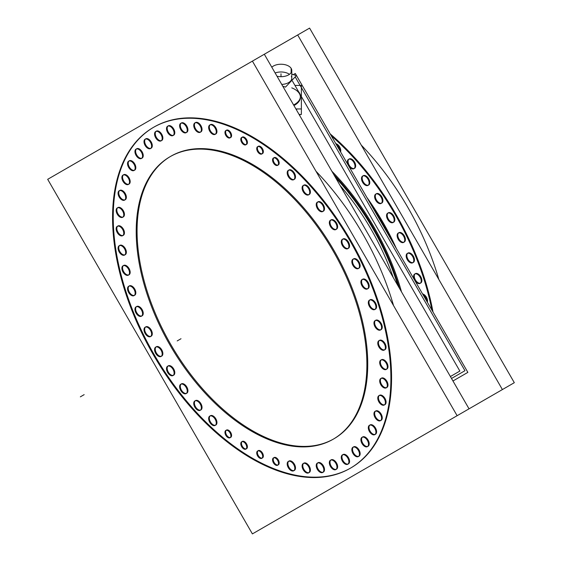 <?xml version="1.0" encoding="UTF-8"?>
<svg xmlns="http://www.w3.org/2000/svg" width="562" height="562" viewBox="0 0 562 562"><rect width="100%" height="100%" fill="white"/><g stroke="black" fill="none" stroke-linecap="round" stroke-linejoin="round"><path stroke-width="0.84" d="M170.848 156.25A163.113 94.17 60 0 1 252.401 164.329A163.113 94.17 60 0 1 358.963 308.067A163.113 94.17 60 0 1 333.961 438.767M333.526 439.013A163.113 94.17 60 0 1 252.401 430.689A163.113 94.17 60 0 1 145.965 287.344A163.113 94.17 60 0 1 170.419 156.503M153.665 127.258A196.812 113.629 -120 0 0 123.921 285.082A196.812 113.629 -120 0 0 252.401 458.206A196.812 113.629 -120 0 0 350.47 468.146M350.807 467.956A196.812 113.629 -120 0 0 380.98 310.245A196.812 113.629 -120 0 0 252.401 136.812A196.812 113.629 -120 0 0 154.002 127.068M384.598 349.831A5.395 3.112 60 0 1 382.258 349.402A5.395 3.112 60 0 1 378.739 344.654A5.395 3.112 60 0 1 379.561 340.333A5.395 3.112 60 0 1 382.258 340.6A5.395 3.112 60 0 1 385.785 345.349A5.395 3.112 60 0 1 384.956 349.669M380.783 329.753A5.395 3.112 60 0 1 378.444 329.332A5.395 3.112 60 0 1 374.924 324.576A5.395 3.112 60 0 1 375.746 320.256A5.395 3.112 60 0 1 378.444 320.523A5.395 3.112 60 0 1 381.963 325.279A5.395 3.112 60 0 1 381.141 329.599M375.128 309.276A5.395 3.112 60 0 1 372.789 308.854A5.395 3.112 60 0 1 369.269 304.105A5.395 3.112 60 0 1 370.098 299.778A5.395 3.112 60 0 1 372.789 300.052A5.395 3.112 60 0 1 376.315 304.801A5.395 3.112 60 0 1 375.486 309.121M367.724 288.699A5.395 3.112 60 0 1 365.384 288.278A5.395 3.112 60 0 1 361.858 283.522A5.395 3.112 60 0 1 362.687 279.202A5.395 3.112 60 0 1 365.384 279.469A5.395 3.112 60 0 1 368.904 284.224A5.395 3.112 60 0 1 368.082 288.545M358.668 268.32A5.395 3.112 60 0 1 356.329 267.898A5.395 3.112 60 0 1 352.803 263.149A5.395 3.112 60 0 1 353.631 258.829A5.395 3.112 60 0 1 356.329 259.096A5.395 3.112 60 0 1 359.849 263.845A5.395 3.112 60 0 1 359.02 268.165M348.096 248.439A5.395 3.112 60 0 1 345.756 248.018A5.395 3.112 60 0 1 342.23 243.262A5.395 3.112 60 0 1 343.059 238.941A5.395 3.112 60 0 1 345.756 239.208A5.395 3.112 60 0 1 349.276 243.964A5.395 3.112 60 0 1 348.454 248.285M336.16 229.345A5.395 3.112 60 0 1 333.821 228.917A5.395 3.112 60 0 1 330.301 224.168A5.395 3.112 60 0 1 331.123 219.847A5.395 3.112 60 0 1 333.821 220.114A5.395 3.112 60 0 1 337.348 224.863A5.395 3.112 60 0 1 336.519 229.184M323.038 211.312A5.395 3.112 60 0 1 320.705 210.891A5.395 3.112 60 0 1 317.179 206.135A5.395 3.112 60 0 1 318.008 201.814A5.395 3.112 60 0 1 320.705 202.081A5.395 3.112 60 0 1 324.225 206.837A5.395 3.112 60 0 1 323.396 211.157M308.924 194.607A5.395 3.112 60 0 1 306.585 194.185A5.395 3.112 60 0 1 303.066 189.429A5.395 3.112 60 0 1 303.887 185.109A5.395 3.112 60 0 1 306.585 185.376A5.395 3.112 60 0 1 310.112 190.132A5.395 3.112 60 0 1 309.283 194.452M294.017 179.475A5.395 3.112 60 0 1 291.678 179.046A5.395 3.112 60 0 1 288.158 174.297A5.395 3.112 60 0 1 288.98 169.977A5.395 3.112 60 0 1 291.678 170.244A5.395 3.112 60 0 1 295.205 174.993A5.395 3.112 60 0 1 294.376 179.313M215.471 134.121A5.395 3.112 60 0 1 213.131 133.7A5.395 3.112 60 0 1 209.605 128.944A5.395 3.112 60 0 1 210.434 124.624A5.395 3.112 60 0 1 213.131 124.89A5.395 3.112 60 0 1 216.651 129.646A5.395 3.112 60 0 1 215.822 133.967M200.564 132.042A5.395 3.112 60 0 1 198.224 131.62A5.395 3.112 60 0 1 194.698 126.871A5.395 3.112 60 0 1 195.527 122.544A5.395 3.112 60 0 1 198.224 122.811A5.395 3.112 60 0 1 201.744 127.567A5.395 3.112 60 0 1 200.915 131.887M186.444 132.449A5.395 3.112 60 0 1 184.104 132.028A5.395 3.112 60 0 1 180.585 127.272A5.395 3.112 60 0 1 181.414 122.952A5.395 3.112 60 0 1 184.104 123.219A5.395 3.112 60 0 1 187.631 127.974A5.395 3.112 60 0 1 186.802 132.295M173.328 135.33A5.395 3.112 60 0 1 170.989 134.908A5.395 3.112 60 0 1 167.462 130.152A5.395 3.112 60 0 1 168.291 125.832A5.395 3.112 60 0 1 170.989 126.099A5.395 3.112 60 0 1 174.508 130.855A5.395 3.112 60 0 1 173.679 135.175M161.392 140.648A5.395 3.112 60 0 1 159.053 140.226A5.395 3.112 60 0 1 155.534 135.47A5.395 3.112 60 0 1 156.355 131.15A5.395 3.112 60 0 1 159.053 131.417A5.395 3.112 60 0 1 162.573 136.173A5.395 3.112 60 0 1 161.751 140.493M150.82 148.326A5.395 3.112 60 0 1 148.48 147.897A5.395 3.112 60 0 1 144.961 143.148A5.395 3.112 60 0 1 145.783 138.828A5.395 3.112 60 0 1 148.48 139.095A5.395 3.112 60 0 1 152.007 143.844A5.395 3.112 60 0 1 151.178 148.164M141.764 158.245A5.395 3.112 60 0 1 139.425 157.824A5.395 3.112 60 0 1 135.906 153.068A5.395 3.112 60 0 1 136.728 148.747A5.395 3.112 60 0 1 139.425 149.014A5.395 3.112 60 0 1 142.952 153.77A5.395 3.112 60 0 1 142.123 158.091M134.353 170.272A5.395 3.112 60 0 1 132.014 169.843A5.395 3.112 60 0 1 128.494 165.095A5.395 3.112 60 0 1 129.323 160.774A5.395 3.112 60 0 1 132.014 161.041A5.395 3.112 60 0 1 135.54 165.79A5.395 3.112 60 0 1 134.711 170.11M128.705 184.217A5.395 3.112 60 0 1 126.366 183.795A5.395 3.112 60 0 1 122.839 179.039A5.395 3.112 60 0 1 123.668 174.719A5.395 3.112 60 0 1 126.366 174.986A5.395 3.112 60 0 1 129.885 179.742A5.395 3.112 60 0 1 129.063 184.062M124.89 199.889A5.395 3.112 60 0 1 122.551 199.461A5.395 3.112 60 0 1 119.025 194.712A5.395 3.112 60 0 1 119.854 190.392A5.395 3.112 60 0 1 122.551 190.658A5.395 3.112 60 0 1 126.071 195.407A5.395 3.112 60 0 1 125.242 199.728M122.966 217.051A5.395 3.112 60 0 1 120.626 216.63A5.395 3.112 60 0 1 117.107 211.874A5.395 3.112 60 0 1 117.929 207.554A5.395 3.112 60 0 1 120.626 207.821A5.395 3.112 60 0 1 124.153 212.577A5.395 3.112 60 0 1 123.324 216.897M122.966 235.464A5.395 3.112 60 0 1 120.626 235.035A5.395 3.112 60 0 1 117.107 230.287A5.395 3.112 60 0 1 117.929 225.966A5.395 3.112 60 0 1 120.626 226.233A5.395 3.112 60 0 1 124.153 230.982A5.395 3.112 60 0 1 123.324 235.302M124.89 254.846A5.395 3.112 60 0 1 122.551 254.417A5.395 3.112 60 0 1 119.025 249.668A5.395 3.112 60 0 1 119.854 245.348A5.395 3.112 60 0 1 122.551 245.615A5.395 3.112 60 0 1 126.071 250.364A5.395 3.112 60 0 1 125.242 254.684M128.705 274.923A5.395 3.112 60 0 1 126.366 274.495A5.395 3.112 60 0 1 122.839 269.746A5.395 3.112 60 0 1 123.668 265.426A5.395 3.112 60 0 1 126.366 265.693A5.395 3.112 60 0 1 129.885 270.441A5.395 3.112 60 0 1 129.063 274.762M134.353 295.394A5.395 3.112 60 0 1 132.014 294.973A5.395 3.112 60 0 1 128.494 290.224A5.395 3.112 60 0 1 129.323 285.896A5.395 3.112 60 0 1 132.014 286.163A5.395 3.112 60 0 1 135.54 290.919A5.395 3.112 60 0 1 134.711 295.24M141.764 315.97A5.395 3.112 60 0 1 139.425 315.549A5.395 3.112 60 0 1 135.906 310.8A5.395 3.112 60 0 1 136.728 306.48A5.395 3.112 60 0 1 139.425 306.747A5.395 3.112 60 0 1 142.952 311.496A5.395 3.112 60 0 1 142.123 315.816M150.82 336.35A5.395 3.112 60 0 1 148.48 335.928A5.395 3.112 60 0 1 144.961 331.173A5.395 3.112 60 0 1 145.783 326.852A5.395 3.112 60 0 1 148.48 327.119A5.395 3.112 60 0 1 152.007 331.875A5.395 3.112 60 0 1 151.178 336.195M161.392 356.238A5.395 3.112 60 0 1 159.053 355.809A5.395 3.112 60 0 1 155.534 351.06A5.395 3.112 60 0 1 156.355 346.74A5.395 3.112 60 0 1 159.053 347.007A5.395 3.112 60 0 1 162.573 351.756A5.395 3.112 60 0 1 161.751 356.076M173.328 375.332A5.395 3.112 60 0 1 170.989 374.903A5.395 3.112 60 0 1 167.462 370.154A5.395 3.112 60 0 1 168.291 365.834A5.395 3.112 60 0 1 170.989 366.101A5.395 3.112 60 0 1 174.508 370.85A5.395 3.112 60 0 1 173.679 375.17M186.444 393.365A5.395 3.112 60 0 1 184.104 392.936A5.395 3.112 60 0 1 180.585 388.187A5.395 3.112 60 0 1 181.414 383.867A5.395 3.112 60 0 1 184.104 384.134A5.395 3.112 60 0 1 187.631 388.883A5.395 3.112 60 0 1 186.802 393.203M200.564 410.07A5.395 3.112 60 0 1 198.224 409.642A5.395 3.112 60 0 1 194.698 404.893A5.395 3.112 60 0 1 195.527 400.573A5.395 3.112 60 0 1 198.224 400.839A5.395 3.112 60 0 1 201.744 405.588A5.395 3.112 60 0 1 200.915 409.909M215.471 425.202A5.395 3.112 60 0 1 213.131 424.774A5.395 3.112 60 0 1 209.605 420.025A5.395 3.112 60 0 1 210.434 415.704A5.395 3.112 60 0 1 213.131 415.971A5.395 3.112 60 0 1 216.651 420.72A5.395 3.112 60 0 1 215.822 425.041M294.017 470.556A5.395 3.112 60 0 1 291.678 470.127A5.395 3.112 60 0 1 288.158 465.378A5.395 3.112 60 0 1 288.98 461.058A5.395 3.112 60 0 1 291.678 461.325A5.395 3.112 60 0 1 295.205 466.074A5.395 3.112 60 0 1 294.376 470.394M308.924 472.628A5.395 3.112 60 0 1 306.585 472.206A5.395 3.112 60 0 1 303.066 467.458A5.395 3.112 60 0 1 303.887 463.137A5.395 3.112 60 0 1 306.585 463.404A5.395 3.112 60 0 1 310.112 468.153A5.395 3.112 60 0 1 309.283 472.473M323.038 472.228A5.395 3.112 60 0 1 320.705 471.799A5.395 3.112 60 0 1 317.179 467.05A5.395 3.112 60 0 1 318.008 462.73A5.395 3.112 60 0 1 320.705 462.997A5.395 3.112 60 0 1 324.225 467.746A5.395 3.112 60 0 1 323.396 472.066M336.16 469.34A5.395 3.112 60 0 1 333.821 468.919A5.395 3.112 60 0 1 330.301 464.17A5.395 3.112 60 0 1 331.123 459.849A5.395 3.112 60 0 1 333.821 460.116A5.395 3.112 60 0 1 337.348 464.865A5.395 3.112 60 0 1 336.519 469.186M348.096 464.022A5.395 3.112 60 0 1 345.756 463.601A5.395 3.112 60 0 1 342.23 458.852A5.395 3.112 60 0 1 343.059 454.532A5.395 3.112 60 0 1 345.756 454.798A5.395 3.112 60 0 1 349.276 459.547A5.395 3.112 60 0 1 348.454 463.868M358.668 456.351A5.395 3.112 60 0 1 356.329 455.923A5.395 3.112 60 0 1 352.803 451.174A5.395 3.112 60 0 1 353.631 446.853A5.395 3.112 60 0 1 356.329 447.12A5.395 3.112 60 0 1 359.849 451.869A5.395 3.112 60 0 1 359.02 456.189M367.724 446.432A5.395 3.112 60 0 1 365.384 446.003A5.395 3.112 60 0 1 361.858 441.254A5.395 3.112 60 0 1 362.687 436.934A5.395 3.112 60 0 1 365.384 437.201A5.395 3.112 60 0 1 368.904 441.95A5.395 3.112 60 0 1 368.082 446.27M375.128 434.405A5.395 3.112 60 0 1 372.789 433.983A5.395 3.112 60 0 1 369.269 429.228A5.395 3.112 60 0 1 370.098 424.907A5.395 3.112 60 0 1 372.789 425.174A5.395 3.112 60 0 1 376.315 429.93A5.395 3.112 60 0 1 375.486 434.25M380.783 420.46A5.395 3.112 60 0 1 378.444 420.032A5.395 3.112 60 0 1 374.924 415.283A5.395 3.112 60 0 1 375.746 410.963A5.395 3.112 60 0 1 378.444 411.229A5.395 3.112 60 0 1 381.963 415.978A5.395 3.112 60 0 1 381.141 420.299M384.598 404.788A5.395 3.112 60 0 1 382.258 404.366A5.395 3.112 60 0 1 378.739 399.61A5.395 3.112 60 0 1 379.561 395.29A5.395 3.112 60 0 1 382.258 395.557A5.395 3.112 60 0 1 385.785 400.306A5.395 3.112 60 0 1 384.956 404.633M386.523 387.625A5.395 3.112 60 0 1 384.183 387.197A5.395 3.112 60 0 1 380.657 382.448A5.395 3.112 60 0 1 381.486 378.128A5.395 3.112 60 0 1 384.183 378.395A5.395 3.112 60 0 1 387.703 383.144A5.395 3.112 60 0 1 386.874 387.464M386.523 369.213A5.395 3.112 60 0 1 384.183 368.791A5.395 3.112 60 0 1 380.657 364.036A5.395 3.112 60 0 1 381.486 359.715A5.395 3.112 60 0 1 384.183 359.982A5.395 3.112 60 0 1 387.703 364.738A5.395 3.112 60 0 1 386.874 369.058M246.177 144.539A4.215 2.431 60 0 1 244.435 144.181A4.215 2.431 60 0 1 241.681 140.472A4.215 2.431 60 0 1 242.327 137.093A4.215 2.431 60 0 1 244.435 137.304A4.215 2.431 60 0 1 247.182 141.02A4.215 2.431 60 0 1 246.542 144.392M262.117 153.742A4.215 2.431 60 0 1 260.375 153.391A4.215 2.431 60 0 1 257.621 149.675A4.215 2.431 60 0 1 258.267 146.303A4.215 2.431 60 0 1 260.375 146.506A4.215 2.431 60 0 1 263.128 150.223A4.215 2.431 60 0 1 262.482 153.595M277.944 165.102A4.215 2.431 60 0 1 276.202 164.743A4.215 2.431 60 0 1 273.448 161.034A4.215 2.431 60 0 1 274.094 157.655A4.215 2.431 60 0 1 276.202 157.866A4.215 2.431 60 0 1 278.956 161.575A4.215 2.431 60 0 1 278.309 164.954M277.944 464.992A4.215 2.431 60 0 1 276.202 464.633A4.215 2.431 60 0 1 273.448 460.924A4.215 2.431 60 0 1 274.094 457.545A4.215 2.431 60 0 1 276.202 457.756A4.215 2.431 60 0 1 278.956 461.465A4.215 2.431 60 0 1 278.309 464.844M262.117 458.072A4.215 2.431 60 0 1 260.375 457.714A4.215 2.431 60 0 1 257.621 454.005A4.215 2.431 60 0 1 258.267 450.626A4.215 2.431 60 0 1 260.375 450.836A4.215 2.431 60 0 1 263.128 454.546A4.215 2.431 60 0 1 262.482 457.925M246.177 448.869A4.215 2.431 60 0 1 244.435 448.511A4.215 2.431 60 0 1 241.681 444.802A4.215 2.431 60 0 1 242.327 441.423A4.215 2.431 60 0 1 244.435 441.634A4.215 2.431 60 0 1 247.182 445.343A4.215 2.431 60 0 1 246.542 448.722M230.35 437.51A4.215 2.431 60 0 1 228.608 437.159A4.215 2.431 60 0 1 225.854 433.442A4.215 2.431 60 0 1 226.5 430.071A4.215 2.431 60 0 1 228.608 430.274A4.215 2.431 60 0 1 231.361 433.99A4.215 2.431 60 0 1 230.715 437.362M230.35 137.62A4.215 2.431 60 0 1 228.608 137.269A4.215 2.431 60 0 1 225.854 133.552A4.215 2.431 60 0 1 226.5 130.18A4.215 2.431 60 0 1 228.608 130.384A4.215 2.431 60 0 1 231.361 134.1A4.215 2.431 60 0 1 230.715 137.472M315.992 171.255A196.812 113.629 60 0 1 393.541 305.566A196.812 113.629 60 0 0 315.992 171.255M340.129 185.551A168.502 97.289 60 0 1 393.224 277.516A168.502 97.289 60 0 0 340.129 185.551M399.547 288.461A169.85 98.062 -120 0 0 333.814 174.606A169.85 98.062 -120 0 1 399.547 288.461M297.101 108.951A19.41 11.205 180 0 1 296.279 109.604A19.41 11.205 180 0 0 297.101 108.951M294.727 89.267A19.41 11.205 0 0 0 291.783 87.869A19.41 11.205 0 0 1 294.727 89.267A19.41 11.205 0 0 1 293.94 105.544A19.41 11.205 0 0 0 300.41 97.191M392.016 240.993A169.85 98.062 -120 0 0 371.152 204.863A169.85 98.062 -120 0 1 392.016 240.993M366.789 197.311A170.391 98.378 60 0 1 396.372 248.552A170.391 98.378 60 0 0 366.789 197.311M433.007 311.994A196.812 113.629 -120 0 0 330.161 133.861A196.812 113.629 -120 0 1 433.007 311.994M422.575 293.926A5.395 3.112 60 0 1 423.72 294.383A5.395 3.112 60 0 1 427.359 302.216A5.395 3.112 60 0 0 423.72 294.383A5.395 3.112 60 0 0 422.575 293.926M420.404 283.136A5.395 3.112 60 0 1 418.065 282.714A5.395 3.112 60 0 1 414.545 277.958A5.395 3.112 60 0 1 415.374 273.638A5.395 3.112 60 0 1 418.065 273.905A5.395 3.112 60 0 1 421.591 278.661A5.395 3.112 60 0 1 420.762 282.981M413 262.559A5.395 3.112 60 0 1 410.66 262.138A5.395 3.112 60 0 1 407.134 257.382A5.395 3.112 60 0 1 407.963 253.062A5.395 3.112 60 0 1 410.66 253.329A5.395 3.112 60 0 1 414.18 258.084A5.395 3.112 60 0 1 413.358 262.405M403.945 242.18A5.395 3.112 60 0 1 401.605 241.758A5.395 3.112 60 0 1 398.079 237.009A5.395 3.112 60 0 1 398.908 232.682A5.395 3.112 60 0 1 401.605 232.949A5.395 3.112 60 0 1 405.125 237.705A5.395 3.112 60 0 1 404.296 242.025M393.372 222.299A5.395 3.112 60 0 1 391.033 221.878A5.395 3.112 60 0 1 387.506 217.122A5.395 3.112 60 0 1 388.335 212.801A5.395 3.112 60 0 1 391.033 213.068A5.395 3.112 60 0 1 394.552 217.824A5.395 3.112 60 0 1 393.73 222.145M381.436 203.205A5.395 3.112 60 0 1 379.097 202.777A5.395 3.112 60 0 1 375.578 198.028A5.395 3.112 60 0 1 376.399 193.707A5.395 3.112 60 0 1 379.097 193.974A5.395 3.112 60 0 1 382.624 198.723A5.395 3.112 60 0 1 381.795 203.044M368.321 185.172A5.395 3.112 60 0 1 365.981 184.75A5.395 3.112 60 0 1 362.455 179.995A5.395 3.112 60 0 1 363.284 175.674A5.395 3.112 60 0 1 365.981 175.941A5.395 3.112 60 0 1 369.501 180.69A5.395 3.112 60 0 1 368.672 185.017M354.2 168.467A5.395 3.112 60 0 1 351.861 168.045A5.395 3.112 60 0 1 348.342 163.289A5.395 3.112 60 0 1 349.164 158.969A5.395 3.112 60 0 1 351.861 159.236A5.395 3.112 60 0 1 355.388 163.992A5.395 3.112 60 0 1 354.559 168.312M335.809 143.647A5.395 3.112 60 0 1 336.954 144.104A5.395 3.112 60 0 1 340.593 151.93A5.395 3.112 60 0 0 336.954 144.104A5.395 3.112 60 0 0 335.809 143.647M361.268 145.115A196.812 113.629 60 0 1 438.817 279.426A196.812 113.629 60 0 0 361.268 145.115M281.738 84.412A10.783 6.224 0 0 0 291.783 78.202A10.783 6.224 0 0 0 291.355 76.46A10.783 6.224 0 0 1 281.738 84.412M289.451 74.332A10.783 6.224 0 0 0 275.134 72.976A10.783 6.224 0 0 1 289.451 74.332M244.301 426.741A163.113 94.17 -120 0 0 333.104 439.266A163.113 94.17 -120 0 0 356.666 303.887A163.113 94.17 -120 0 0 244.301 160.908M258.787 169.267A163.113 94.17 -120 0 0 169.991 156.749A163.113 94.17 -120 0 0 146.429 292.121A163.113 94.17 -120 0 0 258.787 435.107M252.401 533.9L457.124 415.704L252.408 61.117L47.686 179.32L252.401 533.9M242.995 453.232A196.812 113.629 -120 0 0 350.14 468.343A196.812 113.629 -120 0 0 378.57 304.997A196.812 113.629 -120 0 0 242.995 132.47M260.473 142.565A196.812 113.629 -120 0 0 153.328 127.455A196.812 113.629 -120 0 0 124.897 290.8A196.812 113.629 -120 0 0 260.473 463.32M59.6 172.436L264.316 54.24L469.038 408.827L502.4 389.564L297.684 34.977L264.323 54.24L309.592 28.1L514.314 382.687L309.599 500.882M264.316 527.023L469.038 408.827M380.917 340.67A5.395 3.112 60 0 1 384.97 345.307A5.395 3.112 60 0 1 384.282 350.063A5.395 3.112 60 0 1 380.917 349.339M382.258 350.112A5.395 3.112 60 0 1 378.205 345.475A5.395 3.112 60 0 1 378.893 340.72A5.395 3.112 60 0 1 382.258 341.443M377.102 320.593A5.395 3.112 60 0 1 381.155 325.229A5.395 3.112 60 0 1 380.467 329.985A5.395 3.112 60 0 1 377.102 329.262M378.444 330.035A5.395 3.112 60 0 1 374.39 325.398A5.395 3.112 60 0 1 375.079 320.642A5.395 3.112 60 0 1 378.444 321.366M371.454 300.115A5.395 3.112 60 0 1 375.5 304.752A5.395 3.112 60 0 1 374.819 309.507A5.395 3.112 60 0 1 371.454 308.791M372.789 309.557A5.395 3.112 60 0 1 368.742 304.92A5.395 3.112 60 0 1 369.424 300.171A5.395 3.112 60 0 1 372.789 300.888M364.043 279.539A5.395 3.112 60 0 1 368.089 284.175A5.395 3.112 60 0 1 367.408 288.931A5.395 3.112 60 0 1 364.043 288.208M365.377 288.98A5.395 3.112 60 0 1 361.331 284.344A5.395 3.112 60 0 1 362.012 279.595A5.395 3.112 60 0 1 365.377 280.312M354.987 259.166A5.395 3.112 60 0 1 359.034 263.796A5.395 3.112 60 0 1 358.352 268.552A5.395 3.112 60 0 1 354.987 267.835M356.322 268.601A5.395 3.112 60 0 1 352.276 263.964A5.395 3.112 60 0 1 352.957 259.215A5.395 3.112 60 0 1 356.322 259.932M344.415 239.279A5.395 3.112 60 0 1 348.461 243.915A5.395 3.112 60 0 1 347.78 248.671A5.395 3.112 60 0 1 344.415 247.947M345.749 248.72A5.395 3.112 60 0 1 341.703 244.084A5.395 3.112 60 0 1 342.384 239.328A5.395 3.112 60 0 1 345.749 240.051M332.479 220.185A5.395 3.112 60 0 1 336.533 224.821A5.395 3.112 60 0 1 335.844 229.577A5.395 3.112 60 0 1 332.479 228.853M333.821 229.626A5.395 3.112 60 0 1 329.768 224.99A5.395 3.112 60 0 1 330.456 220.234A5.395 3.112 60 0 1 333.821 220.957M319.364 202.151A5.395 3.112 60 0 1 323.41 206.788A5.395 3.112 60 0 1 322.728 211.544A5.395 3.112 60 0 1 319.364 210.82M320.698 211.593A5.395 3.112 60 0 1 316.652 206.957A5.395 3.112 60 0 1 317.333 202.201A5.395 3.112 60 0 1 320.698 202.924M305.243 185.446A5.395 3.112 60 0 1 309.297 190.082A5.395 3.112 60 0 1 308.608 194.838A5.395 3.112 60 0 1 305.243 194.115M306.585 194.888A5.395 3.112 60 0 1 302.532 190.251A5.395 3.112 60 0 1 303.22 185.495A5.395 3.112 60 0 1 306.585 186.219M290.343 170.314A5.395 3.112 60 0 1 294.39 174.951A5.395 3.112 60 0 1 293.701 179.707A5.395 3.112 60 0 1 290.343 178.983M291.678 179.756A5.395 3.112 60 0 1 287.625 175.119A5.395 3.112 60 0 1 288.313 170.363A5.395 3.112 60 0 1 291.678 171.087M211.79 124.961A5.395 3.112 60 0 1 215.836 129.597A5.395 3.112 60 0 1 215.155 134.353A5.395 3.112 60 0 1 211.79 133.63M213.124 134.402A5.395 3.112 60 0 1 209.078 129.766A5.395 3.112 60 0 1 209.759 125.01A5.395 3.112 60 0 1 213.124 125.733M196.883 122.881A5.395 3.112 60 0 1 200.929 127.518A5.395 3.112 60 0 1 200.248 132.274A5.395 3.112 60 0 1 196.883 131.55M198.217 132.323A5.395 3.112 60 0 1 194.171 127.686A5.395 3.112 60 0 1 194.852 122.938A5.395 3.112 60 0 1 198.217 123.654M182.769 123.289A5.395 3.112 60 0 1 186.816 127.925A5.395 3.112 60 0 1 186.127 132.681A5.395 3.112 60 0 1 182.769 131.958M184.104 132.73A5.395 3.112 60 0 1 180.051 128.094A5.395 3.112 60 0 1 180.739 123.338A5.395 3.112 60 0 1 184.104 124.061M169.647 126.169A5.395 3.112 60 0 1 173.693 130.805A5.395 3.112 60 0 1 173.012 135.561A5.395 3.112 60 0 1 169.647 134.838M170.981 135.611A5.395 3.112 60 0 1 166.935 130.974A5.395 3.112 60 0 1 167.617 126.225A5.395 3.112 60 0 1 170.981 126.942M157.711 131.487A5.395 3.112 60 0 1 161.765 136.123A5.395 3.112 60 0 1 161.076 140.879A5.395 3.112 60 0 1 157.711 140.156M159.053 140.929A5.395 3.112 60 0 1 155 136.292A5.395 3.112 60 0 1 155.688 131.543A5.395 3.112 60 0 1 159.053 132.26M147.139 139.165A5.395 3.112 60 0 1 151.192 143.802A5.395 3.112 60 0 1 150.504 148.558A5.395 3.112 60 0 1 147.139 147.834M148.48 148.607A5.395 3.112 60 0 1 144.427 143.97A5.395 3.112 60 0 1 145.115 139.214A5.395 3.112 60 0 1 148.48 139.938M138.083 149.085A5.395 3.112 60 0 1 142.137 153.721A5.395 3.112 60 0 1 141.448 158.477A5.395 3.112 60 0 1 138.083 157.753M139.425 158.526A5.395 3.112 60 0 1 135.372 153.89A5.395 3.112 60 0 1 136.06 149.134A5.395 3.112 60 0 1 139.425 149.857M130.679 161.111A5.395 3.112 60 0 1 134.725 165.748A5.395 3.112 60 0 1 134.044 170.497A5.395 3.112 60 0 1 130.679 169.78M132.014 170.546A5.395 3.112 60 0 1 127.967 165.916A5.395 3.112 60 0 1 128.649 161.161A5.395 3.112 60 0 1 132.014 161.877M125.024 175.056A5.395 3.112 60 0 1 129.07 179.692A5.395 3.112 60 0 1 128.389 184.448A5.395 3.112 60 0 1 125.024 183.725M126.359 184.498A5.395 3.112 60 0 1 122.312 179.861A5.395 3.112 60 0 1 122.994 175.105A5.395 3.112 60 0 1 126.359 175.829M121.209 190.729A5.395 3.112 60 0 1 125.256 195.365A5.395 3.112 60 0 1 124.574 200.121A5.395 3.112 60 0 1 121.209 199.398M122.544 200.17A5.395 3.112 60 0 1 118.498 195.534A5.395 3.112 60 0 1 119.179 190.778A5.395 3.112 60 0 1 122.544 191.502M119.285 207.891A5.395 3.112 60 0 1 123.338 212.527A5.395 3.112 60 0 1 122.649 217.283A5.395 3.112 60 0 1 119.285 216.56M120.626 217.332A5.395 3.112 60 0 1 116.573 212.696A5.395 3.112 60 0 1 117.261 207.94A5.395 3.112 60 0 1 120.626 208.664M119.285 226.303A5.395 3.112 60 0 1 123.338 230.94A5.395 3.112 60 0 1 122.649 235.689A5.395 3.112 60 0 1 119.285 234.972M120.626 235.745A5.395 3.112 60 0 1 116.573 231.108A5.395 3.112 60 0 1 117.261 226.353A5.395 3.112 60 0 1 120.626 227.076M121.209 245.685A5.395 3.112 60 0 1 125.256 250.322A5.395 3.112 60 0 1 124.574 255.078A5.395 3.112 60 0 1 121.209 254.354M122.544 255.127A5.395 3.112 60 0 1 118.498 250.49A5.395 3.112 60 0 1 119.179 245.735A5.395 3.112 60 0 1 122.544 246.458M125.024 265.763A5.395 3.112 60 0 1 129.07 270.399A5.395 3.112 60 0 1 128.389 275.148A5.395 3.112 60 0 1 125.024 274.432M126.359 275.204A5.395 3.112 60 0 1 122.312 270.568A5.395 3.112 60 0 1 122.994 265.812A5.395 3.112 60 0 1 126.359 266.536M130.679 286.234A5.395 3.112 60 0 1 134.725 290.87A5.395 3.112 60 0 1 134.044 295.626A5.395 3.112 60 0 1 130.679 294.902M132.014 295.675A5.395 3.112 60 0 1 127.967 291.039A5.395 3.112 60 0 1 128.649 286.29A5.395 3.112 60 0 1 132.014 287.006M138.083 306.817A5.395 3.112 60 0 1 142.137 311.453A5.395 3.112 60 0 1 141.448 316.202A5.395 3.112 60 0 1 138.083 315.486M139.425 316.251A5.395 3.112 60 0 1 135.372 311.622A5.395 3.112 60 0 1 136.06 306.866A5.395 3.112 60 0 1 139.425 307.583M147.139 327.189A5.395 3.112 60 0 1 151.192 331.826A5.395 3.112 60 0 1 150.504 336.582A5.395 3.112 60 0 1 147.139 335.858M148.48 336.631A5.395 3.112 60 0 1 144.427 331.994A5.395 3.112 60 0 1 145.115 327.246A5.395 3.112 60 0 1 148.48 327.962M157.711 347.077A5.395 3.112 60 0 1 161.765 351.714A5.395 3.112 60 0 1 161.076 356.463A5.395 3.112 60 0 1 157.711 355.746M159.053 356.519A5.395 3.112 60 0 1 155 351.882A5.395 3.112 60 0 1 155.688 347.126A5.395 3.112 60 0 1 159.053 347.843M169.647 366.171A5.395 3.112 60 0 1 173.693 370.808A5.395 3.112 60 0 1 173.012 375.564A5.395 3.112 60 0 1 169.647 374.84M170.981 375.613A5.395 3.112 60 0 1 166.935 370.976A5.395 3.112 60 0 1 167.617 366.22A5.395 3.112 60 0 1 170.981 366.944M182.769 384.204A5.395 3.112 60 0 1 186.816 388.841A5.395 3.112 60 0 1 186.127 393.59A5.395 3.112 60 0 1 182.769 392.873M184.104 393.646A5.395 3.112 60 0 1 180.051 389.009A5.395 3.112 60 0 1 180.739 384.253A5.395 3.112 60 0 1 184.104 384.977M196.883 400.91A5.395 3.112 60 0 1 200.929 405.546A5.395 3.112 60 0 1 200.248 410.295A5.395 3.112 60 0 1 196.883 409.579M198.217 410.351A5.395 3.112 60 0 1 194.171 405.715A5.395 3.112 60 0 1 194.852 400.959A5.395 3.112 60 0 1 198.217 401.682M211.79 416.042A5.395 3.112 60 0 1 215.836 420.678A5.395 3.112 60 0 1 215.155 425.434A5.395 3.112 60 0 1 211.79 424.71M213.124 425.483A5.395 3.112 60 0 1 209.078 420.847A5.395 3.112 60 0 1 209.759 416.091A5.395 3.112 60 0 1 213.124 416.814M290.343 461.395A5.395 3.112 60 0 1 294.39 466.031A5.395 3.112 60 0 1 293.701 470.78A5.395 3.112 60 0 1 290.343 470.064M291.678 470.837A5.395 3.112 60 0 1 287.625 466.2A5.395 3.112 60 0 1 288.313 461.444A5.395 3.112 60 0 1 291.678 462.161M305.243 463.474A5.395 3.112 60 0 1 309.297 468.104A5.395 3.112 60 0 1 308.608 472.86A5.395 3.112 60 0 1 305.243 472.143M306.585 472.909A5.395 3.112 60 0 1 302.532 468.272A5.395 3.112 60 0 1 303.22 463.524A5.395 3.112 60 0 1 306.585 464.24M319.364 463.067A5.395 3.112 60 0 1 323.41 467.703A5.395 3.112 60 0 1 322.728 472.459A5.395 3.112 60 0 1 319.364 471.736M320.698 472.509A5.395 3.112 60 0 1 316.652 467.872A5.395 3.112 60 0 1 317.333 463.116A5.395 3.112 60 0 1 320.698 463.84M332.479 460.187A5.395 3.112 60 0 1 336.533 464.816A5.395 3.112 60 0 1 335.844 469.572A5.395 3.112 60 0 1 332.479 468.856M333.821 469.621A5.395 3.112 60 0 1 329.768 464.985A5.395 3.112 60 0 1 330.456 460.236A5.395 3.112 60 0 1 333.821 460.952M344.415 454.869A5.395 3.112 60 0 1 348.461 459.505A5.395 3.112 60 0 1 347.78 464.254A5.395 3.112 60 0 1 344.415 463.538M345.749 464.303A5.395 3.112 60 0 1 341.703 459.674A5.395 3.112 60 0 1 342.384 454.918A5.395 3.112 60 0 1 345.749 455.634M354.987 447.19A5.395 3.112 60 0 1 359.034 451.827A5.395 3.112 60 0 1 358.352 456.583A5.395 3.112 60 0 1 354.987 455.859M356.322 456.632A5.395 3.112 60 0 1 352.276 451.996A5.395 3.112 60 0 1 352.957 447.24A5.395 3.112 60 0 1 356.322 447.963M364.043 437.271A5.395 3.112 60 0 1 368.089 441.908A5.395 3.112 60 0 1 367.408 446.657A5.395 3.112 60 0 1 364.043 445.94M365.377 446.713A5.395 3.112 60 0 1 361.331 442.076A5.395 3.112 60 0 1 362.012 437.32A5.395 3.112 60 0 1 365.377 438.044M371.454 425.244A5.395 3.112 60 0 1 375.5 429.881A5.395 3.112 60 0 1 374.819 434.637A5.395 3.112 60 0 1 371.454 433.913M372.789 434.686A5.395 3.112 60 0 1 368.742 430.049A5.395 3.112 60 0 1 369.424 425.301A5.395 3.112 60 0 1 372.789 426.017M377.102 411.3A5.395 3.112 60 0 1 381.155 415.936A5.395 3.112 60 0 1 380.467 420.685A5.395 3.112 60 0 1 377.102 419.969M378.444 420.741A5.395 3.112 60 0 1 374.39 416.105A5.395 3.112 60 0 1 375.079 411.349A5.395 3.112 60 0 1 378.444 412.072M380.917 395.627A5.395 3.112 60 0 1 384.97 400.263A5.395 3.112 60 0 1 384.282 405.019A5.395 3.112 60 0 1 380.917 404.296M382.258 405.069A5.395 3.112 60 0 1 378.205 400.432A5.395 3.112 60 0 1 378.893 395.676A5.395 3.112 60 0 1 382.258 396.4M382.841 378.465A5.395 3.112 60 0 1 386.888 383.101A5.395 3.112 60 0 1 386.206 387.85A5.395 3.112 60 0 1 382.841 387.134M384.176 387.906A5.395 3.112 60 0 1 380.13 383.27A5.395 3.112 60 0 1 380.811 378.514A5.395 3.112 60 0 1 384.176 379.238M382.841 360.052A5.395 3.112 60 0 1 386.888 364.689A5.395 3.112 60 0 1 386.206 369.445A5.395 3.112 60 0 1 382.841 368.721M384.176 369.494A5.395 3.112 60 0 1 380.13 364.857A5.395 3.112 60 0 1 380.811 360.102A5.395 3.112 60 0 1 384.176 360.825M227.273 130.475A4.215 2.431 60 0 1 230.539 134.051A4.215 2.431 60 0 1 230.041 137.866A4.215 2.431 60 0 1 227.273 137.184M228.601 137.95A4.215 2.431 60 0 1 225.327 134.374A4.215 2.431 60 0 1 225.833 130.567A4.215 2.431 60 0 1 228.601 131.248M227.273 430.366A4.215 2.431 60 0 1 230.539 433.941A4.215 2.431 60 0 1 230.041 437.749A4.215 2.431 60 0 1 227.273 437.074M228.601 437.84A4.215 2.431 60 0 1 225.327 434.264A4.215 2.431 60 0 1 225.833 430.457A4.215 2.431 60 0 1 228.601 431.138M243.093 441.725A4.215 2.431 60 0 1 246.367 445.301A4.215 2.431 60 0 1 245.868 449.108A4.215 2.431 60 0 1 243.093 448.427M244.428 449.2A4.215 2.431 60 0 1 241.154 445.617A4.215 2.431 60 0 1 241.653 441.809A4.215 2.431 60 0 1 244.428 442.491M259.04 450.928A4.215 2.431 60 0 1 262.306 454.503A4.215 2.431 60 0 1 261.808 458.311A4.215 2.431 60 0 1 259.04 457.63M260.368 458.402A4.215 2.431 60 0 1 257.094 454.827A4.215 2.431 60 0 1 257.6 451.012A4.215 2.431 60 0 1 260.368 451.693M274.86 457.847A4.215 2.431 60 0 1 278.134 461.423A4.215 2.431 60 0 1 277.635 465.231A4.215 2.431 60 0 1 274.86 464.549M276.195 465.322A4.215 2.431 60 0 1 272.921 461.739A4.215 2.431 60 0 1 273.42 457.932A4.215 2.431 60 0 1 276.195 458.613M274.86 157.957A4.215 2.431 60 0 1 278.134 161.533A4.215 2.431 60 0 1 277.635 165.34A4.215 2.431 60 0 1 274.86 164.659M276.195 165.432A4.215 2.431 60 0 1 272.921 161.856A4.215 2.431 60 0 1 273.42 158.041A4.215 2.431 60 0 1 276.195 158.723M259.04 146.598A4.215 2.431 60 0 1 262.306 150.173A4.215 2.431 60 0 1 261.808 153.988A4.215 2.431 60 0 1 259.04 153.307M260.368 154.072A4.215 2.431 60 0 1 257.094 150.497A4.215 2.431 60 0 1 257.6 146.689A4.215 2.431 60 0 1 260.368 147.37M243.093 137.395A4.215 2.431 60 0 1 246.367 140.971A4.215 2.431 60 0 1 245.868 144.778A4.215 2.431 60 0 1 243.093 144.097M244.428 144.87A4.215 2.431 60 0 1 241.154 141.294A4.215 2.431 60 0 1 241.653 137.486A4.215 2.431 60 0 1 244.428 138.168M401.486 291.818A170.328 98.336 -120 0 0 331.875 171.248M301.373 90.932L301.373 114.451L299.082 114.451M298.499 91.564A19.41 11.205 180 0 1 300.41 96.411A19.41 11.205 180 0 1 293.589 104.946M294.959 85.431L301.373 85.431L301.373 108.951L295.907 108.951M397.896 285.601A169.85 98.062 -120 0 0 335.458 177.466M431.89 310.069A196.812 113.629 -120 0 0 331.271 135.786M423.72 295.226A5.395 3.112 60 0 0 423.067 294.783A5.395 3.112 60 0 1 426.86 301.358M416.73 273.975A5.395 3.112 60 0 1 420.776 278.612A5.395 3.112 60 0 1 420.095 283.367A5.395 3.112 60 0 1 416.73 282.644M418.065 283.417A5.395 3.112 60 0 1 414.018 278.78A5.395 3.112 60 0 1 414.7 274.031A5.395 3.112 60 0 1 418.065 274.748M409.319 253.399A5.395 3.112 60 0 1 413.365 258.035A5.395 3.112 60 0 1 412.684 262.791A5.395 3.112 60 0 1 409.319 262.068M410.653 262.84A5.395 3.112 60 0 1 406.607 258.204A5.395 3.112 60 0 1 407.288 253.455A5.395 3.112 60 0 1 410.653 254.172M400.263 233.019A5.395 3.112 60 0 1 404.31 237.656A5.395 3.112 60 0 1 403.628 242.412A5.395 3.112 60 0 1 400.263 241.688M401.598 242.461A5.395 3.112 60 0 1 397.552 237.824A5.395 3.112 60 0 1 398.233 233.075A5.395 3.112 60 0 1 401.598 233.792M389.691 213.138A5.395 3.112 60 0 1 393.737 217.775A5.395 3.112 60 0 1 393.056 222.531A5.395 3.112 60 0 1 389.691 221.807M391.026 222.58A5.395 3.112 60 0 1 386.979 217.944A5.395 3.112 60 0 1 387.661 213.188A5.395 3.112 60 0 1 391.026 213.911M377.762 194.045A5.395 3.112 60 0 1 381.809 198.681A5.395 3.112 60 0 1 381.12 203.437A5.395 3.112 60 0 1 377.762 202.713M379.097 203.486A5.395 3.112 60 0 1 375.044 198.85A5.395 3.112 60 0 1 375.732 194.094A5.395 3.112 60 0 1 379.097 194.817M364.64 176.011A5.395 3.112 60 0 1 368.686 180.648A5.395 3.112 60 0 1 368.005 185.404A5.395 3.112 60 0 1 364.64 184.68M365.974 185.453A5.395 3.112 60 0 1 361.928 180.816A5.395 3.112 60 0 1 362.609 176.061A5.395 3.112 60 0 1 365.974 176.784M350.526 159.306A5.395 3.112 60 0 1 354.573 163.942A5.395 3.112 60 0 1 353.884 168.698A5.395 3.112 60 0 1 350.526 167.975M351.861 168.748A5.395 3.112 60 0 1 347.808 164.111A5.395 3.112 60 0 1 348.496 159.355A5.395 3.112 60 0 1 351.861 160.079M336.954 144.947A5.395 3.112 60 0 0 336.301 144.504A5.395 3.112 60 0 1 340.094 151.073M293.322 74.627L295.303 73.481L467.865 372.374L452.958 380.98M295.19 76.896L464.964 370.702L451.511 378.465M450.394 376.533L459.864 371.061L292.437 81.069M291.144 72.582L291.144 68.353A10.783 6.224 180 0 1 291.783 70.468A10.783 6.224 180 0 1 277.031 76.256M291.523 71.831L291.523 69.098A10.783 6.224 180 0 0 282.763 64.321A10.783 6.224 180 0 0 271.804 67.208M291.783 74.142L296.413 75.603L285.496 87.103L282.798 86.246M252.401 458.206A196.812 113.629 -120 0 0 391.573 377.861A196.812 113.629 -120 0 0 252.401 136.812A196.812 113.629 -120 0 0 113.236 217.164A196.812 113.629 -120 0 0 252.401 458.206M382.258 340.6A5.395 3.112 60 0 1 386.073 347.204A5.395 3.112 60 0 1 382.258 349.402A5.395 3.112 60 0 1 378.444 342.799A5.395 3.112 60 0 1 382.258 340.6M378.444 320.523A5.395 3.112 60 0 1 382.258 327.126A5.395 3.112 60 0 1 378.444 329.332A5.395 3.112 60 0 1 374.629 322.728A5.395 3.112 60 0 1 378.444 320.523M372.789 300.052A5.395 3.112 60 0 1 376.603 306.655A5.395 3.112 60 0 1 372.789 308.854A5.395 3.112 60 0 1 368.981 302.251A5.395 3.112 60 0 1 372.789 300.052M365.384 279.469A5.395 3.112 60 0 1 369.192 286.072A5.395 3.112 60 0 1 365.384 288.278A5.395 3.112 60 0 1 361.57 281.674A5.395 3.112 60 0 1 365.384 279.469M356.329 259.096A5.395 3.112 60 0 1 360.137 265.7A5.395 3.112 60 0 1 356.329 267.898A5.395 3.112 60 0 1 352.514 261.295A5.395 3.112 60 0 1 356.329 259.096M345.756 239.208A5.395 3.112 60 0 1 349.571 245.812A5.395 3.112 60 0 1 345.756 248.018A5.395 3.112 60 0 1 341.942 241.414A5.395 3.112 60 0 1 345.756 239.208M333.821 220.114A5.395 3.112 60 0 1 337.636 226.718A5.395 3.112 60 0 1 333.821 228.917A5.395 3.112 60 0 1 330.006 222.313A5.395 3.112 60 0 1 333.821 220.114M320.705 202.081A5.395 3.112 60 0 1 324.513 208.685A5.395 3.112 60 0 1 320.705 210.891A5.395 3.112 60 0 1 316.891 204.28A5.395 3.112 60 0 1 320.705 202.081M306.585 185.376A5.395 3.112 60 0 1 310.4 191.979A5.395 3.112 60 0 1 306.585 194.185A5.395 3.112 60 0 1 302.77 187.582A5.395 3.112 60 0 1 306.585 185.376M291.678 170.244A5.395 3.112 60 0 1 295.493 176.847A5.395 3.112 60 0 1 291.678 179.046A5.395 3.112 60 0 1 287.87 172.443A5.395 3.112 60 0 1 291.678 170.244M213.131 124.89A5.395 3.112 60 0 1 216.939 131.494A5.395 3.112 60 0 1 213.131 133.7A5.395 3.112 60 0 1 209.317 127.096A5.395 3.112 60 0 1 213.131 124.89M198.224 122.811A5.395 3.112 60 0 1 202.032 129.422A5.395 3.112 60 0 1 198.224 131.62A5.395 3.112 60 0 1 194.41 125.017A5.395 3.112 60 0 1 198.224 122.811M184.104 123.219A5.395 3.112 60 0 1 187.919 129.822A5.395 3.112 60 0 1 184.104 132.028A5.395 3.112 60 0 1 180.297 125.417A5.395 3.112 60 0 1 184.104 123.219M170.989 126.099A5.395 3.112 60 0 1 174.796 132.702A5.395 3.112 60 0 1 170.989 134.908A5.395 3.112 60 0 1 167.174 128.305A5.395 3.112 60 0 1 170.989 126.099M159.053 131.417A5.395 3.112 60 0 1 162.868 138.02A5.395 3.112 60 0 1 159.053 140.226A5.395 3.112 60 0 1 155.238 133.623A5.395 3.112 60 0 1 159.053 131.417M148.48 139.095A5.395 3.112 60 0 1 152.295 145.698A5.395 3.112 60 0 1 148.48 147.897A5.395 3.112 60 0 1 144.666 141.294A5.395 3.112 60 0 1 148.48 139.095M139.425 149.014A5.395 3.112 60 0 1 143.24 155.618A5.395 3.112 60 0 1 139.425 157.824A5.395 3.112 60 0 1 135.611 151.22A5.395 3.112 60 0 1 139.425 149.014M132.014 161.041A5.395 3.112 60 0 1 135.828 167.645A5.395 3.112 60 0 1 132.014 169.843A5.395 3.112 60 0 1 128.206 163.24A5.395 3.112 60 0 1 132.014 161.041M126.366 174.986A5.395 3.112 60 0 1 130.173 181.589A5.395 3.112 60 0 1 126.366 183.795A5.395 3.112 60 0 1 122.551 177.192A5.395 3.112 60 0 1 126.366 174.986M122.551 190.658A5.395 3.112 60 0 1 126.359 197.262A5.395 3.112 60 0 1 122.551 199.461A5.395 3.112 60 0 1 118.737 192.857A5.395 3.112 60 0 1 122.551 190.658M120.626 207.821A5.395 3.112 60 0 1 124.441 214.424A5.395 3.112 60 0 1 120.626 216.63A5.395 3.112 60 0 1 116.812 210.026A5.395 3.112 60 0 1 120.626 207.821M120.626 226.233A5.395 3.112 60 0 1 124.441 232.837A5.395 3.112 60 0 1 120.626 235.035A5.395 3.112 60 0 1 116.812 228.432A5.395 3.112 60 0 1 120.626 226.233M122.551 245.615A5.395 3.112 60 0 1 126.359 252.219A5.395 3.112 60 0 1 122.551 254.417A5.395 3.112 60 0 1 118.737 247.814A5.395 3.112 60 0 1 122.551 245.615M126.366 265.693A5.395 3.112 60 0 1 130.173 272.296A5.395 3.112 60 0 1 126.366 274.495A5.395 3.112 60 0 1 122.551 267.891A5.395 3.112 60 0 1 126.366 265.693M132.014 286.163A5.395 3.112 60 0 1 135.828 292.774A5.395 3.112 60 0 1 132.014 294.973A5.395 3.112 60 0 1 128.206 288.369A5.395 3.112 60 0 1 132.014 286.163M139.425 306.747A5.395 3.112 60 0 1 143.24 313.35A5.395 3.112 60 0 1 139.425 315.549A5.395 3.112 60 0 1 135.611 308.945A5.395 3.112 60 0 1 139.425 306.747M148.48 327.119A5.395 3.112 60 0 1 152.295 333.73A5.395 3.112 60 0 1 148.48 335.928A5.395 3.112 60 0 1 144.666 329.325A5.395 3.112 60 0 1 148.48 327.119M159.053 347.007A5.395 3.112 60 0 1 162.868 353.61A5.395 3.112 60 0 1 159.053 355.809A5.395 3.112 60 0 1 155.238 349.206A5.395 3.112 60 0 1 159.053 347.007M170.989 366.101A5.395 3.112 60 0 1 174.796 372.704A5.395 3.112 60 0 1 170.989 374.903A5.395 3.112 60 0 1 167.174 368.3A5.395 3.112 60 0 1 170.989 366.101M184.104 384.134A5.395 3.112 60 0 1 187.919 390.738A5.395 3.112 60 0 1 184.104 392.936A5.395 3.112 60 0 1 180.297 386.333A5.395 3.112 60 0 1 184.104 384.134M198.224 400.839A5.395 3.112 60 0 1 202.032 407.443A5.395 3.112 60 0 1 198.224 409.642A5.395 3.112 60 0 1 194.41 403.038A5.395 3.112 60 0 1 198.224 400.839M213.131 415.971A5.395 3.112 60 0 1 216.939 422.575A5.395 3.112 60 0 1 213.131 424.774A5.395 3.112 60 0 1 209.317 418.17A5.395 3.112 60 0 1 213.131 415.971M291.678 461.325A5.395 3.112 60 0 1 295.493 467.928A5.395 3.112 60 0 1 291.678 470.127A5.395 3.112 60 0 1 287.87 463.524A5.395 3.112 60 0 1 291.678 461.325M306.585 463.404A5.395 3.112 60 0 1 310.4 470.008A5.395 3.112 60 0 1 306.585 472.206A5.395 3.112 60 0 1 302.77 465.603A5.395 3.112 60 0 1 306.585 463.404M320.705 462.997A5.395 3.112 60 0 1 324.513 469.6A5.395 3.112 60 0 1 320.705 471.799A5.395 3.112 60 0 1 316.891 465.196A5.395 3.112 60 0 1 320.705 462.997M333.821 460.116A5.395 3.112 60 0 1 337.636 466.72A5.395 3.112 60 0 1 333.821 468.919A5.395 3.112 60 0 1 330.006 462.315A5.395 3.112 60 0 1 333.821 460.116M345.756 454.798A5.395 3.112 60 0 1 349.571 461.402A5.395 3.112 60 0 1 345.756 463.601A5.395 3.112 60 0 1 341.942 456.997A5.395 3.112 60 0 1 345.756 454.798M356.329 447.12A5.395 3.112 60 0 1 360.137 453.724A5.395 3.112 60 0 1 356.329 455.923A5.395 3.112 60 0 1 352.514 449.319A5.395 3.112 60 0 1 356.329 447.12M365.384 437.201A5.395 3.112 60 0 1 369.192 443.804A5.395 3.112 60 0 1 365.384 446.003A5.395 3.112 60 0 1 361.57 439.4A5.395 3.112 60 0 1 365.384 437.201M372.789 425.174A5.395 3.112 60 0 1 376.603 431.778A5.395 3.112 60 0 1 372.789 433.983A5.395 3.112 60 0 1 368.981 427.38A5.395 3.112 60 0 1 372.789 425.174M378.444 411.229A5.395 3.112 60 0 1 382.258 417.833A5.395 3.112 60 0 1 378.444 420.032A5.395 3.112 60 0 1 374.629 413.428A5.395 3.112 60 0 1 378.444 411.229M382.258 395.557A5.395 3.112 60 0 1 386.073 402.16A5.395 3.112 60 0 1 382.258 404.366A5.395 3.112 60 0 1 378.444 397.756A5.395 3.112 60 0 1 382.258 395.557M384.183 378.395A5.395 3.112 60 0 1 387.991 384.998A5.395 3.112 60 0 1 384.183 387.197A5.395 3.112 60 0 1 380.369 380.593A5.395 3.112 60 0 1 384.183 378.395M384.183 359.982A5.395 3.112 60 0 1 387.991 366.586A5.395 3.112 60 0 1 384.183 368.791A5.395 3.112 60 0 1 380.369 362.188A5.395 3.112 60 0 1 384.183 359.982M252.401 164.329A163.113 94.17 60 0 1 367.738 364.099A163.113 94.17 60 0 1 252.401 430.689A163.113 94.17 60 0 1 137.065 230.919A163.113 94.17 60 0 1 252.401 164.329M244.435 137.304A4.215 2.431 60 0 1 247.413 142.467A4.215 2.431 60 0 1 244.435 144.181A4.215 2.431 60 0 1 241.456 139.025A4.215 2.431 60 0 1 244.435 137.304M260.375 146.506A4.215 2.431 60 0 1 263.353 151.67A4.215 2.431 60 0 1 260.375 153.391A4.215 2.431 60 0 1 257.396 148.227A4.215 2.431 60 0 1 260.375 146.506M276.202 157.866A4.215 2.431 60 0 1 279.181 163.022A4.215 2.431 60 0 1 276.202 164.743A4.215 2.431 60 0 1 273.223 159.587A4.215 2.431 60 0 1 276.202 157.866M276.202 457.756A4.215 2.431 60 0 1 279.181 462.912A4.215 2.431 60 0 1 276.202 464.633A4.215 2.431 60 0 1 273.223 459.477A4.215 2.431 60 0 1 276.202 457.756M260.375 450.836A4.215 2.431 60 0 1 263.353 455.993A4.215 2.431 60 0 1 260.375 457.714A4.215 2.431 60 0 1 257.396 452.558A4.215 2.431 60 0 1 260.375 450.836M244.435 441.634A4.215 2.431 60 0 1 247.413 446.79A4.215 2.431 60 0 1 244.435 448.511A4.215 2.431 60 0 1 241.456 443.355A4.215 2.431 60 0 1 244.435 441.634M228.608 430.274A4.215 2.431 60 0 1 231.586 435.438A4.215 2.431 60 0 1 228.608 437.159A4.215 2.431 60 0 1 225.629 431.995A4.215 2.431 60 0 1 228.608 430.274M228.608 130.384A4.215 2.431 60 0 1 231.586 135.547A4.215 2.431 60 0 1 228.608 137.269A4.215 2.431 60 0 1 225.629 132.105A4.215 2.431 60 0 1 228.608 130.384M418.065 282.714A5.395 3.112 60 0 1 414.257 276.111A5.395 3.112 60 0 1 418.065 273.905A5.395 3.112 60 0 1 421.879 280.515A5.395 3.112 60 0 1 418.065 282.714M410.66 262.138A5.395 3.112 60 0 1 406.846 255.534A5.395 3.112 60 0 1 410.66 253.329A5.395 3.112 60 0 1 414.475 259.932A5.395 3.112 60 0 1 410.66 262.138M401.605 241.758A5.395 3.112 60 0 1 397.791 235.155A5.395 3.112 60 0 1 401.605 232.949A5.395 3.112 60 0 1 405.413 239.56A5.395 3.112 60 0 1 401.605 241.758M391.033 221.878A5.395 3.112 60 0 1 387.218 215.274A5.395 3.112 60 0 1 391.033 213.068A5.395 3.112 60 0 1 394.847 219.672A5.395 3.112 60 0 1 391.033 221.878M379.097 202.777A5.395 3.112 60 0 1 375.283 196.173A5.395 3.112 60 0 1 379.097 193.974A5.395 3.112 60 0 1 382.912 200.578A5.395 3.112 60 0 1 379.097 202.777M365.981 184.75A5.395 3.112 60 0 1 362.167 178.14A5.395 3.112 60 0 1 365.981 175.941A5.395 3.112 60 0 1 369.789 182.545A5.395 3.112 60 0 1 365.981 184.75M351.861 168.045A5.395 3.112 60 0 1 348.047 161.442A5.395 3.112 60 0 1 351.861 159.236A5.395 3.112 60 0 1 355.676 165.839A5.395 3.112 60 0 1 351.861 168.045M80.345 396.849L84.159 394.643L80.345 396.849M177.199 340.93L181.006 338.731L177.199 340.93M281 76.692L281 73.798L281 76.692M299.869 115.821L299.869 114.451L299.869 115.821M291.783 70.468L291.783 80.485"/></g></svg>
